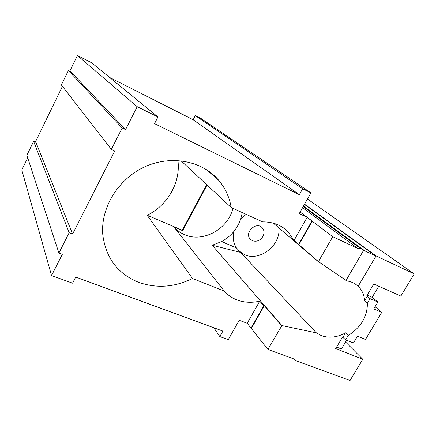 <?xml version="1.0" encoding="UTF-8"?>
<svg xmlns="http://www.w3.org/2000/svg" width="436" height="436" viewBox="0 0 436 436"><rect width="100%" height="100%" fill="white"/><g stroke="black" fill="none" stroke-linecap="round" stroke-linejoin="round"><path stroke-width="0.65" d="M375.074 306.699L381.745 312.35L365.499 339.442L357.46 336.211L353.427 342.969L345.617 339.884L348.255 335.437C360.943 327.42 367.33 316.667 367.423 303.194L370.115 298.66L366.66 296.011L373.777 284.005L400.842 296.077L414.2 273.89L376.094 255.91L358.147 286.299C355.057 283.4 351.258 281.591 346.74 280.871L318.416 261.605L332.755 236.677L307.113 217.351L299.238 213.596L310.906 192.87L302.633 188.766L299.325 194.669L154.518 123.639L157.941 116.973L137.187 106.678L125.557 129.612L122.173 127.993L111.344 149.395L114.739 150.954L72.589 234.072L35.959 142.392L33.621 141.357L26.863 155.281L58.909 253.011L69.177 232.726L72.589 234.072M58.909 253.011L62.332 254.302L51.546 275.568L72.567 283.193L75.717 277.056L222.894 331.098L219.826 336.576L228.284 339.639L239.201 320.242L247.207 323.278L267.911 349.438L293.553 358.817L295.368 360.545L350.021 380.497L362.79 359.286L335.715 348.56M362.79 359.286L345.568 341.993M307.451 199.007L414.2 273.89M345.617 339.884L342.527 337.072L335.606 348.745L336.058 348.92M346.598 340.271L341.432 348.953L336.592 347.078M381.745 312.35L373.75 308.917L377.859 302.034L372.148 297.298L378.764 286.174M370.115 298.66L377.859 302.034M367.183 295.123L372.148 297.298M302.551 207.71L357.907 248.515L360.725 248.662L303.205 206.544M360.725 248.662L363.755 250.09L303.472 206.07M304.53 204.195L376.094 255.91M304.421 204.386L375.936 256.117L358.147 286.299M367.423 303.194L364.594 300.578C364.164 294.938 362.103 290.267 358.414 286.55L358.179 286.321M267.911 349.438L281.896 325.561L316.351 332.848L321.299 335.616C328.935 338.352 336.968 337.459 345.394 332.946L342.979 337.251M345.595 332.832L348.255 335.437M238.427 250.455L244.531 254.673C259.633 261.911 281.051 245.13 278.833 227.886M233.81 231.56C232.53 237.664 233.385 243.092 236.372 247.844L221.706 241.533C226.371 238.999 230.404 235.674 233.81 231.56L233.767 231.511C236.966 227.597 239.326 223.287 240.852 218.589L242.296 212.583M364.605 300.786L367.276 296.284M363.755 250.09L346.026 280.392M246.166 214.349L240.901 218.632M363.624 250.313L375.936 256.117M357.902 248.515L332.755 236.677M157.941 116.973L91.696 62.795L77.401 55.503L69.782 71.193M62.424 86.333L35.327 142.114M27.697 157.821L21.8 169.958L51.546 275.568M109.632 77.466L193.143 119.747L195.295 115.627L302.633 188.766M310.906 192.87L201.432 118.761L195.295 115.627M206.648 184.646L182.27 230.208L182.63 230.66L173.942 226.954L224.246 291.063L192.505 278.495L147.166 215.242C167.675 205.416 180.82 182.373 177.921 160.497M192.505 278.495C174.547 287.329 156.589 288.605 138.637 282.332C117.933 273.879 106.003 258.205 102.852 235.32C100.193 208.593 117.753 179.278 144.42 166.993C171.054 154.595 202.293 160.846 218.676 180.259C225.325 188.178 229.489 197.257 231.173 207.492L181.011 160.77M236.372 247.844L240.536 252.39L212.239 245.266L281.896 325.561M240.536 252.39L316.351 332.848M221.706 241.533L212.239 245.266M224.246 291.063C227.668 294.97 231.827 297.892 236.721 299.826C243.926 302.573 251.594 303.015 259.725 301.145L263.753 305.805L264.292 305.674L281.596 325.643M173.942 226.954C176.858 230.312 180.379 232.868 184.493 234.623C202.942 243.043 228.306 229.036 232.862 208.266M207.759 170.498L207.422 170.46M318.416 261.605L294.033 240.47L288.033 231.761C281.411 225.134 272.936 221.842 262.619 221.88L231.173 207.492M273.334 223.183L318.531 261.867M252.39 240.71L250.111 238.999C244.095 232.404 256.564 220.992 262.309 227.832C264.347 230.328 264.548 233.216 262.908 236.503C260.123 240.639 256.613 242.04 252.39 240.71M298.813 244.836L312.236 221.177M298.606 244.373L311.887 220.959M300.137 211.994L312.214 221.112M137.187 106.678L77.401 55.503M111.344 149.395L61.356 84.955L68.376 70.496L70.708 71.657L125.557 129.612M219.826 336.576L213.853 327.774M193.143 119.747L299.325 194.669M182.27 230.208L147.166 215.242M251.043 328.21L263.753 305.805M251.447 328.308L264.292 305.674M236.481 247.959L221.804 241.642M294.033 240.47L307.113 217.351M247.207 323.278L259.725 301.145M182.63 230.66L207.056 185.028M68.376 70.496L122.173 127.993M69.177 232.726L33.621 141.357M355.923 284.479L358.414 286.55M283.367 227.826L288.033 231.761M218.676 180.259L206.533 169.686M262.309 227.832L261.502 227.102"/></g></svg>
